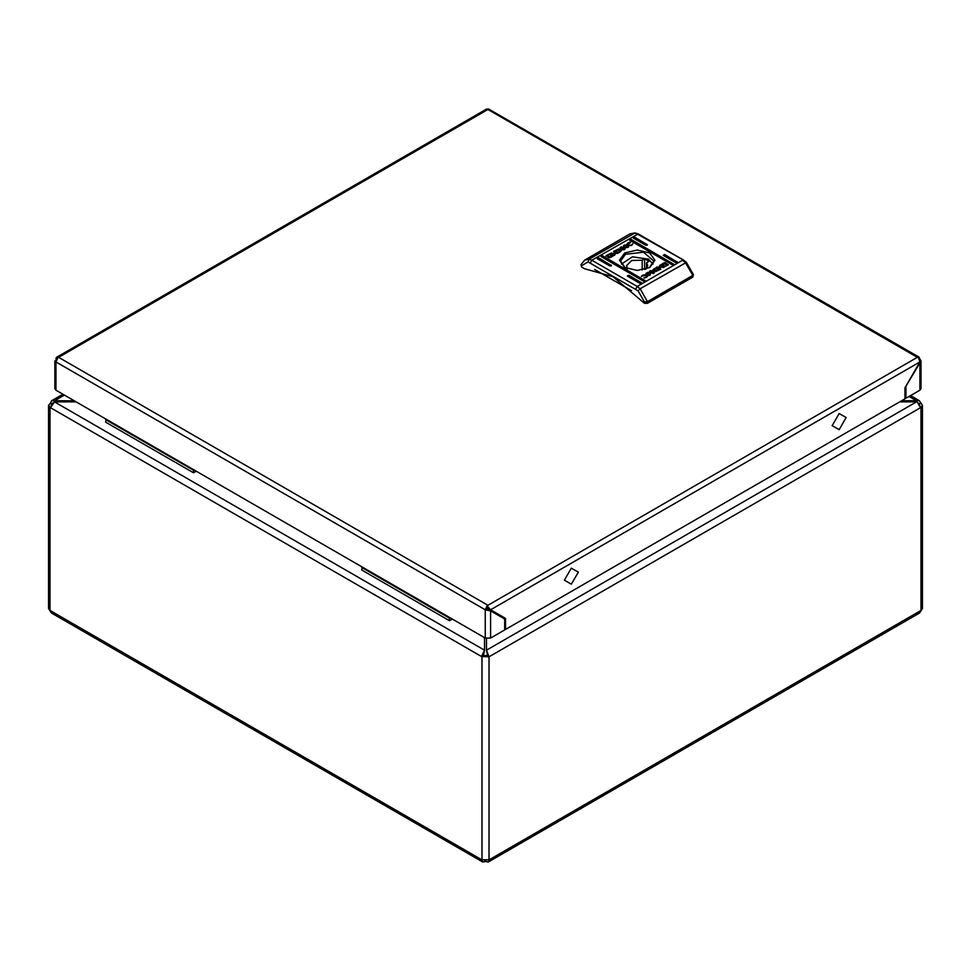 <?xml version="1.0" encoding="UTF-8"?>
<svg xmlns="http://www.w3.org/2000/svg" width="971" height="971" viewBox="0 0 971 971"><rect width="100%" height="100%" fill="white"/><g stroke="black" fill="none" stroke-linecap="round" stroke-linejoin="round"><path stroke-width="1.46" d="M909.05 396.447L916.551 400.78L920.557 407.662L922.45 405.38L919.282 400.683L901.537 400.78M51.973 403.985L50.443 403.099L48.55 405.38L50.443 407.662L54.449 401.86L76.211 401.86M484.565 637.619L484.565 650.182L481.543 656.554L489.008 656.809L486.435 650.182L487.697 655.534L489.457 656.554L920.557 407.662M486.07 860.731L486.07 861.617L488.304 862.005L489.081 859.869L481.919 859.869L482.696 862.005L484.93 861.617L484.93 860.731M482.696 862.005L51.354 612.968L48.55 608.489L48.55 405.38M487.879 609.497L487.879 608.064M74.354 400.78L54.449 400.78L54.449 401.86L484.565 650.182L483.303 655.534L487.697 655.534M483.303 655.534L481.543 656.554L50.443 407.662M922.45 405.38L922.45 608.489L919.646 612.968L488.304 862.005M919.027 403.985L920.557 403.099M919.95 405.526L919.343 404.422M51.657 404.422L51.05 405.526M64.402 395.039L54.449 400.78L51.718 400.683L50.443 403.099M53.114 402.759L52.385 403.487M918.615 403.487L917.886 402.759M899.68 401.86L916.551 401.86L486.435 650.182L486.435 638.493M362.341 567.052L361.698 569.953L449.5 620.651L452.34 619.013M361.698 567.416L449.5 618.114L449.5 620.651M450.143 617.738L449.5 618.114M106.252 419.205L105.608 422.106L193.411 472.792L196.251 471.153M105.608 419.569L193.411 470.267L193.411 472.792M194.054 469.891L193.411 470.267M919.925 361.952L905.008 387.805L905.008 398.79L505.503 629.426L505.503 618.454L490.586 609.837L487.066 605.77L487.066 607.797L490.586 609.837L919.925 361.952L918.178 356.879L917.292 357.389L487.952 109.505L488.826 108.995L58.6 357.389L487.952 605.273L917.292 357.389M57.726 358.068L55.966 361.952L485.318 609.837L490.586 610.844L490.586 638.044L485.318 638.044L485.318 609.837L487.066 605.953M487.066 605.77L487.952 605.273M57.726 357.898L56.294 357.449L55.966 358.906L56.731 359.355M56.294 357.449L486.52 109.068L488.826 108.995M505.503 618.454L503.755 617.435L503.755 618.454M505.503 629.426L504.629 628.929M487.381 607.87L485.318 609.837M56.354 360.144L54.874 360.933L55.966 361.952L55.966 390.172L485.318 638.044M919.598 359.1L919.161 357.207L918.335 357.037M488.826 109.165L919.161 357.207M487.066 608.817L504.629 618.952L504.629 629.936L490.586 638.044M55.966 390.172L54.874 388.643L54.874 360.933M919.488 362.705L921.018 360.933L921.018 388.643L919.925 390.172L905.882 398.28L905.008 397.77M921.018 360.933L919.925 358.906M919.925 390.172L919.925 362.96L905.445 387.041M905.882 387.295L905.882 398.28M663.921 255.786L664.65 255.373L677.394 262.121L664.65 254.523L663.181 255.373L675.622 262.546L677.09 262.546L677.09 261.709M630.264 240.577L630.992 240.165L673.728 264.246L630.992 239.315L629.524 240.165L671.968 264.658L673.425 264.658L673.425 263.821M628.067 276.492L628.795 276.067L641.54 282.828L628.795 275.218L627.327 276.067L639.768 283.253L641.236 283.253L641.236 282.403M598.063 259.172L598.791 258.747L611.536 265.508L598.791 257.898L597.335 258.747L609.776 265.933L611.232 265.933L611.232 265.083M601.729 257.06L602.457 256.635L645.193 280.716L602.457 255.786L600.988 256.635L643.433 281.141L644.89 281.141L644.89 280.291M633.917 238.465L634.646 238.053L647.39 244.813L634.646 237.203L633.189 238.053L645.63 245.226L647.087 245.226L647.087 244.389M624.693 253.006L619.51 260.228L624.693 267.45L637.207 270.448L649.72 267.45L654.903 260.228L649.72 253.006L637.207 250.008L624.693 253.006M649.344 267.656L653.871 261.065L643.591 252.181L625.433 254.268L620.554 261.065L625.069 267.656M651.359 272.511L649.733 275.497L650.327 273.227L645.909 273.361L650.934 272.281L649.344 271.37L650.704 270.593L654.466 272.766L653.131 273.531L651.359 272.511M654.078 268.676L652.682 270.302L655.813 271.552L660.838 269.088L657.076 266.904L652.694 270.472M663.484 265.314L660.304 267.146L663.484 265.471M664.055 265.144L659.564 267.159L660.729 265.556L664.055 265.144M631.733 245.299L626.344 246.124L625.858 245.36L627.873 243.053L630.082 242.143L630.507 242.653L627.436 244.558L627.934 245.311L631.368 245.032L632.825 243.806L631.733 245.299M610.771 255.118L611.439 253.589L614.097 253.213L610.747 254.96M611.475 255.094L614.024 253.625L611.475 255.094M609.108 257.849L606.122 255.676L611.609 252.958L607.3 255.337L610.468 257.169L612.689 255.895L611.014 255.676L615.517 253.662L614.594 255.13L609.108 257.849M620.348 251.78L621.731 250.142L618.612 248.904L613.575 251.368L617.35 253.54L620.348 251.78M610.371 255.312L614.861 253.285L613.684 254.9L610.371 255.312M610.929 255.13L614.109 253.31L610.929 255.13M621.282 246.913L623.054 247.945L623.673 245.542L624.693 244.947L624.086 247.229L628.516 247.095L623.491 248.175L625.069 249.086L623.722 249.863L619.947 247.69L621.282 246.913L623.054 247.945M665.305 262.607L668.291 264.78L662.805 267.498L667.113 265.119L663.946 263.287L661.737 264.549L663.411 264.78L658.908 266.782L659.819 265.326L664.528 262.607L668.376 264.731M662.465 265.471L660.389 266.831L662.695 265.751M660.316 267.243L663.885 265.374L662.987 266.855L660.316 267.243M643.907 277.803L646.018 277.136L646.989 275.898L646.492 275.145L641.285 276.274L642.693 275.157L648.082 274.332L648.567 275.096L646.54 277.39L643.907 277.803M693.428 274.684L692.821 277.123L693.403 274.562L686.376 262.352L683.633 260.131L637.194 234.023L634.342 233.052L629.973 233.926L635.095 232.87L588.984 259.233L591.825 260.216L638.226 233.926L683.633 260.131M647.451 303.316L644.526 303.316L644.526 301.969L647.451 301.629L647.451 303.316L692.821 277.123M644.526 303.316L613.065 276.699L584.53 268.676L581.605 266.989L580.998 264.549L581.605 266.989M594.665 269.453L631.466 290.705M644.526 301.969L638.044 290.815L640.071 288.739L647.451 301.629L692.821 275.436L685.441 262.546L682.589 260.24L637.231 286.433L640.071 288.739L686.376 262.352M638.044 290.815L588.086 261.964L588.984 259.233L584.615 260.107L580.998 264.549M617.071 249.996L620.299 250.834L618.296 252.46L615.517 250.846L617.071 249.996M620.263 251.004L618.296 252.8L615.517 250.846M621.719 250.312L618.612 249.231L613.866 251.538M606.05 256.065L610.905 253.261M610.468 257.169L607.3 255.337M610.468 257.509L612.458 256.368M612.628 255.907L615.517 253.662M612.118 255.507L614.485 253.455M611.73 255.045L612.713 254.353M610.977 255.13L612.216 254.062M610.468 254.936L611.718 253.783M623.054 248.273L623.673 245.542M623.673 245.869L624.584 245.347M627.897 247.459L624.086 247.229M624.778 249.256L623.491 248.175M620.251 247.86L621.282 247.253M625.87 245.517L630.082 242.143M627.448 244.728L627.934 245.639L631.368 245.032M631.368 245.372L632.679 243.891M663.521 267.535L667.113 265.119M661.797 264.877L659.819 265.326M658.896 266.758L659.819 265.653M661.967 264.415L665.305 262.947M659.54 267.098L662.307 265.289M661.712 266.442L662.465 265.811M662.198 266.406L663.181 265.326M662.683 266.685L663.885 265.374M660.547 269.258L657.076 267.243L654.078 269.016M658.896 269.598L654.818 270.387L654.126 269.61L656.117 267.996L658.896 269.938L654.818 270.727L654.163 269.78M649.83 275.436L650.327 273.227M646.516 273.337L647.548 272.414M647.548 272.742L650.934 272.281M649.648 271.54L650.704 270.593M650.704 270.921L654.175 272.936M644.113 278.034L646.018 277.463L646.965 276.067M641.43 276.444L642.693 275.497L648.082 274.672L648.543 275.279M621.391 264.1L632.327 256.817L648.555 259.087L653.022 264.1M645.836 269.149L647.766 265.629L646.54 262.777L649.041 261.345L644.647 258.808L642.147 260.252L631.769 260.41L626.659 265.629L627.436 268.736M646.54 268.481L646.54 262.777M642.147 270.035L642.147 260.252M644.647 269.501L644.647 258.808M832.208 425.614L839.15 413.573L846.105 417.579L839.15 429.619L832.208 425.614M564.406 580.221L571.361 568.181L578.315 572.198L571.361 584.226L564.406 580.221M494.19 611.912L493.317 612.422M50.007 407.407L50.007 610.516M50.079 610.553L481.919 859.869M481.992 859.918L481.992 656.809M489.008 656.809L489.008 859.918M489.081 859.869L920.921 610.553M920.994 610.516L920.994 407.407M497.698 613.939L496.824 614.449M590.368 262.753L591.825 260.216L637.231 286.433L635.762 288.957M588.086 261.964L581.605 265.641M634.646 238.053L634.646 237.203M602.457 256.635L602.457 255.786M598.791 258.747L598.791 257.898M628.795 276.067L628.795 275.218M630.992 240.165L630.992 239.315M664.65 255.373L664.65 254.523M62.945 394.202L51.718 400.683M919.282 400.683L910.507 395.61M584.615 260.107L629.973 233.926M638.226 233.926L635.095 232.87"/></g></svg>
